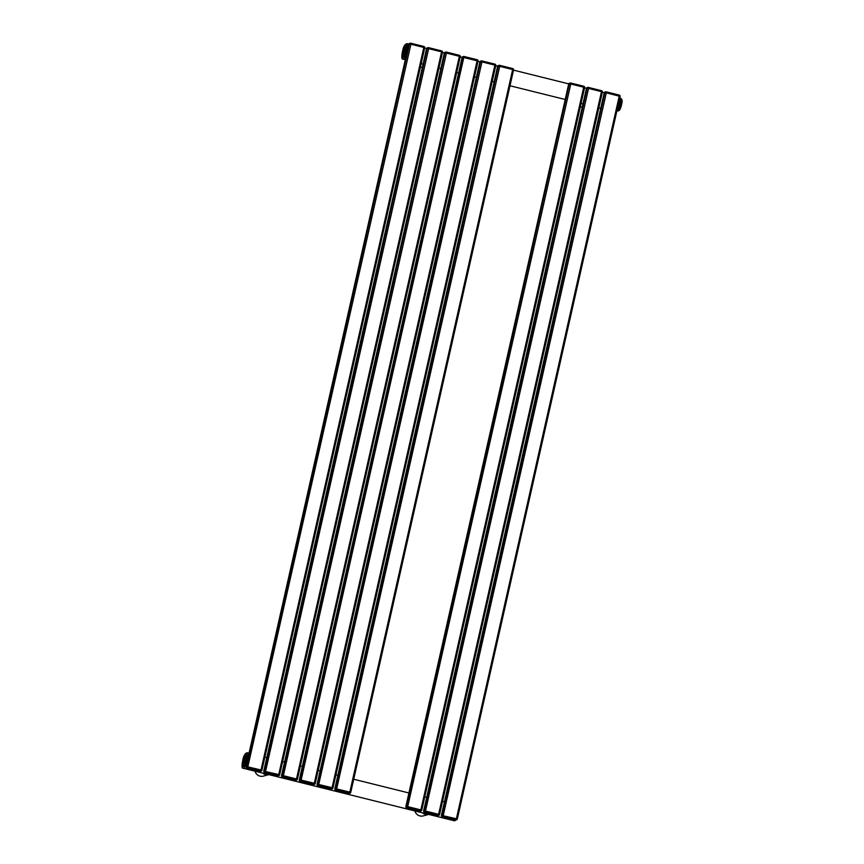 <?xml version="1.0" encoding="UTF-8"?>
<svg xmlns="http://www.w3.org/2000/svg" width="864" height="864" viewBox="0 0 864 864"><rect width="100%" height="100%" fill="white"/><g stroke="black" fill="none" stroke-linecap="round" stroke-linejoin="round"><path stroke-width="1.3" d="M422.647 812.884A6.934 6.761 74.7 0 0 428.749 814.396L423.274 815.897A6.934 6.761 -105.3 0 1 414.914 810.961M262.764 773.107A6.934 6.761 74.7 0 0 268.866 774.619L263.39 776.12A6.934 6.761 -105.3 0 1 255.031 771.185M422.399 67.187A6.934 6.761 -105.3 0 1 420.379 67.165M582.282 106.963A6.934 6.761 -105.3 0 1 580.262 106.942M616.939 110.711L618.084 111.002A6.404 1.274 -76 0 0 618.214 110.992A6.404 1.274 -76 0 0 618.354 110.927L619.931 108.108A6.404 1.274 -76 0 0 620.32 106.974L621.464 101.887A6.404 1.274 -76 0 0 621.572 100.829L621.151 98.561L619.931 98.258A6.404 1.274 -76 0 0 619.931 98.258L619.758 98.215M619.11 110.43L618.451 110.851M619.153 110.408A5.605 1.112 -76 0 0 619.272 110.344A5.605 1.112 -76 0 0 621.464 105.235A5.605 1.112 -76 0 0 621.918 99.695A5.605 1.112 -76 0 0 621.821 99.576M621.918 99.695L621.151 98.561M619.272 110.344L618.354 110.927A6.404 1.274 -76 0 0 618.365 110.916L617.144 110.614A6.404 1.274 -76 0 0 618.71 107.806L619.931 108.108M620.32 106.974L619.099 106.672A6.404 1.274 -76 0 0 620.244 101.585L621.464 101.887M621.572 100.829L620.352 100.526A6.404 1.274 -76 0 0 619.942 98.258M247.19 752.738C245.02 753.278 243.518 755.924 242.708 760.687C241.65 766.109 241.855 768.647 243.324 768.269A8.003 1.598 -76 0 0 247.018 760.028A8.003 1.598 -76 0 0 247.19 752.738L249.037 753.192M455.512 819.958A8.003 1.598 104 0 1 454.486 820.8L243.324 768.269M242.73 760.666A6.934 1.382 -76 0 0 242.73 766.984A6.934 1.382 -76 0 0 245.765 759.834A6.934 1.382 -76 0 0 245.765 753.527A6.934 1.382 -76 0 0 242.73 760.666M242.924 766.098A6.026 1.199 104 0 1 242.924 760.612A6.026 1.199 104 0 1 245.56 754.402A6.026 1.199 104 0 1 245.57 759.888A6.026 1.199 104 0 1 242.924 766.098M243.81 764.942A4.968 0.983 104 0 1 244.307 760.266A4.968 0.983 104 0 1 246.056 755.903M406.998 43.632C404.816 44.183 403.315 46.829 402.505 51.581A6.934 1.382 -76 0 0 402.538 57.877A6.934 1.382 -76 0 0 405.562 50.738A6.934 1.382 -76 0 0 405.562 44.42A6.934 1.382 -76 0 0 402.527 51.57C401.447 57.013 401.652 59.54 403.132 59.173A8.003 1.598 -76 0 0 406.814 50.933A8.003 1.598 -76 0 0 406.998 43.632L408.845 44.096M402.732 57.002A6.026 1.199 104 0 1 402.732 51.516A6.026 1.199 104 0 1 405.367 45.306A6.026 1.199 104 0 1 405.367 50.792A6.026 1.199 104 0 1 402.732 57.002M403.607 55.847A4.968 0.983 104 0 1 404.104 51.17A4.968 0.983 104 0 1 405.853 46.807M409.579 43.416L410.735 43.232A1.069 1.037 74.7 0 0 409.493 44.021L408.845 44.194A1.069 1.037 74.7 0 1 409.579 43.416L408.812 44.215L246.002 766.8M423.889 46.494L423.932 46.516A1.069 1.037 -105.3 0 1 424.732 47.747M260.539 771.098L246.888 768.074L259.988 771.314L261.004 769.997L246.65 766.573L409.493 44.021L410.897 44.226L410.918 43.254L423.857 46.472L423.835 47.444L424.742 47.779L261.889 770.31M247.439 767.858A1.069 1.037 -105.3 0 1 246.65 766.573L246.013 766.746A1.069 1.037 -105.3 0 0 246.791 768.031M247.59 767.88L410.897 44.226L423.835 47.444L261.004 769.997L261.911 770.342A1.069 1.037 74.7 0 1 261.144 771.131L261.911 770.342L424.742 47.779L423.857 46.472L410.918 43.254M259.837 771.293L261.144 771.131A1.069 1.037 74.7 0 1 260.636 771.142M408.812 44.215L245.981 766.768L246.845 768.064M427.345 47.833L428.501 47.65A1.069 1.037 74.7 0 0 427.259 48.438L426.611 48.611A1.069 1.037 74.7 0 1 427.345 47.833L426.578 48.632L263.768 771.217M441.644 50.911L441.698 50.933A1.069 1.037 -105.3 0 1 442.487 52.175M428.706 47.682L441.623 50.9L441.601 51.872L442.508 52.207L279.655 774.727L263.779 771.163A1.069 1.037 -105.3 0 0 264.557 772.448L278.91 775.559A1.069 1.037 74.7 0 0 279.644 774.781L442.508 52.207L441.623 50.9L428.684 47.671L428.663 48.643L441.601 51.872L278.77 774.425L278.305 775.516L264.557 772.448M265.356 772.297L428.663 48.643L427.259 48.438L264.416 770.99A1.069 1.037 -105.3 0 0 265.205 772.276M277.603 775.71L277.754 775.732A1.069 1.037 74.7 0 0 278.273 775.732M277.754 775.732L278.305 775.516M426.578 48.632L263.747 771.185L264.611 772.481M278.402 775.559A1.069 1.037 74.7 0 0 278.91 775.559L279.677 774.76M444.366 53.082L281.534 775.634M282.377 776.898L281.513 775.602L444.344 53.05L445.111 52.25A1.069 1.037 74.7 0 0 444.377 53.028L445.014 52.855L282.182 775.408L281.545 775.58A1.069 1.037 -105.3 0 0 282.323 776.876L296.676 779.976A1.069 1.037 74.7 0 0 297.41 779.198L282.182 775.408A1.069 1.037 -105.3 0 0 282.971 776.693L282.323 776.876M459.41 55.328L459.464 55.35A1.069 1.037 -105.3 0 1 460.253 56.592M445.111 52.25L445.748 52.078A1.069 1.037 74.7 0 1 446.267 52.067L459.389 55.318L459.367 56.29L460.274 56.624L297.421 779.144L460.274 56.624L459.389 55.318L446.45 52.099L446.429 53.071L459.367 56.29L296.536 778.842L296.06 779.944L282.971 776.693M446.45 52.099L445.748 52.078A1.069 1.037 74.7 0 0 445.014 52.855L446.429 53.071L283.122 776.725M295.369 780.127L295.52 780.16A1.069 1.037 74.7 0 0 296.039 780.149M295.52 780.16L296.06 779.944M296.168 779.976A1.069 1.037 74.7 0 0 296.676 779.976L297.443 779.177M462.132 57.499L299.3 780.052L299.948 779.825L462.78 57.272L478.04 61.042L315.187 783.562M300.143 781.315L299.279 780.019L462.11 57.467L462.877 56.668A1.069 1.037 74.7 0 0 462.143 57.445L462.78 57.272A1.069 1.037 74.7 0 1 463.514 56.495L477.155 59.735L477.133 60.707L314.302 783.259L299.948 779.825A1.069 1.037 -105.3 0 0 300.737 781.121L314.442 784.393A1.069 1.037 74.7 0 0 315.176 783.616L314.302 783.259L313.826 784.361L300.737 781.121M477.176 59.746L477.23 59.778A1.069 1.037 -105.3 0 1 478.019 61.009M462.877 56.668L463.514 56.495A1.069 1.037 74.7 0 1 464.033 56.495L300.888 781.142M313.135 784.555L313.286 784.577A1.069 1.037 74.7 0 0 313.805 784.566M313.286 784.577L313.826 784.361M300.089 781.294A1.069 1.037 -105.3 0 1 299.311 780.008M313.924 784.404A1.069 1.037 74.7 0 0 314.442 784.393L315.209 783.594L478.04 61.042L477.155 59.735L464.216 56.516M479.898 61.916L317.066 784.48M317.909 785.732L317.045 784.447L479.876 61.884L480.643 61.096A1.069 1.037 74.7 0 0 479.909 61.873L480.546 61.69L317.714 784.253L317.077 784.426A1.069 1.037 -105.3 0 0 317.855 785.711L330.847 788.962M494.942 64.163L494.996 64.195A1.069 1.037 -105.3 0 1 495.785 65.426M482.004 60.944L494.921 64.152L494.899 65.124L495.806 65.459L332.953 787.99M480.643 61.096L481.28 60.912A1.069 1.037 74.7 0 1 481.799 60.912L481.95 61.906L494.899 65.124L332.068 787.676L317.714 784.253A1.069 1.037 -105.3 0 0 318.492 785.538L317.855 785.711M330.89 788.972L331.69 788.821A1.069 1.037 74.7 0 0 332.942 788.033L495.806 65.459L494.921 64.152L481.28 60.912A1.069 1.037 74.7 0 0 480.546 61.69L481.95 61.906L318.492 785.538M331.052 788.994A1.069 1.037 74.7 0 0 331.571 788.983L332.975 788.011L332.068 787.676L331.592 788.778L318.654 785.56M498.409 65.513L499.565 65.329A1.069 1.037 74.7 0 0 498.312 66.118L497.675 66.29L498.409 65.513A1.069 1.037 74.7 0 0 497.675 66.29L334.832 788.897M512.708 68.591L512.762 68.612A1.069 1.037 -105.3 0 1 513.551 69.844M336.42 789.977L349.456 793.238L336.42 789.977L499.716 66.323L512.665 69.541L349.823 792.104L335.48 788.67L498.312 66.118L499.716 66.323L499.748 65.351L512.687 68.569L512.665 69.541L513.572 69.876L350.719 792.407M336.258 789.955A1.069 1.037 -105.3 0 1 335.48 788.67L334.843 788.843A1.069 1.037 -105.3 0 0 335.621 790.128M349.456 793.238A1.069 1.037 74.7 0 0 350.708 792.45L349.823 792.104L349.358 793.195M348.656 793.39L350.741 792.439L513.572 69.876L512.687 68.569L499.748 65.351M497.642 66.312L334.811 788.864L335.675 790.16M604.249 92.858L441.396 815.378L442.282 816.685L456.559 819.752A1.069 1.037 74.7 0 0 457.294 818.975L441.428 815.357A1.069 1.037 -105.3 0 0 442.206 816.642L455.231 819.904M441.396 815.378L604.238 92.826L604.994 92.027A1.069 1.037 74.7 0 0 604.26 92.804L604.908 92.632L442.066 815.184A1.069 1.037 -105.3 0 0 442.854 816.469L442.206 816.642M619.304 95.105L619.348 95.126A1.069 1.037 -105.3 0 1 620.147 96.368L457.304 818.921M606.355 91.886L619.283 95.094L619.25 96.066L456.419 818.618L455.954 819.72L442.854 816.469M604.994 92.027L605.642 91.854A1.069 1.037 74.7 0 1 606.15 91.843L606.312 92.837L620.158 96.401L457.326 818.953L456.559 819.752A1.069 1.037 74.7 0 1 456.052 819.752L455.954 819.72M620.158 96.401L619.283 95.094L605.642 91.854A1.069 1.037 74.7 0 0 604.908 92.632L606.312 92.837L443.005 816.491M455.252 819.904L455.404 819.925A1.069 1.037 74.7 0 0 455.922 819.925M455.404 819.925L456.052 819.752M586.483 88.441L423.63 810.961L424.516 812.268L437.443 815.476M423.63 810.961L586.472 88.409L587.228 87.61A1.069 1.037 74.7 0 0 586.494 88.387L587.142 88.214L424.31 810.767L423.662 810.94A1.069 1.037 -105.3 0 0 424.451 812.225L438.804 815.324A1.069 1.037 74.7 0 0 439.528 814.558L424.31 810.767A1.069 1.037 -105.3 0 0 425.088 812.052L424.451 812.225M601.538 90.688L601.582 90.709A1.069 1.037 -105.3 0 1 602.381 91.951M588.589 87.458L601.517 90.666L601.484 91.638L602.402 91.973L439.549 814.504M587.228 87.61L587.876 87.437A1.069 1.037 74.7 0 1 588.384 87.426L588.546 88.42L601.484 91.638L438.653 814.201L438.188 815.292L425.088 812.052M437.486 815.486L438.286 815.335A1.069 1.037 74.7 0 0 438.804 815.324L439.56 814.536L602.402 91.973L601.517 90.666L587.876 87.437A1.069 1.037 74.7 0 0 587.142 88.214L588.546 88.42L425.239 812.074M568.717 84.013L405.886 806.576M406.782 807.851L405.864 806.544L568.706 83.981L569.462 83.192A1.069 1.037 74.7 0 0 568.728 83.97L569.376 83.786L406.544 806.35L405.896 806.522A1.069 1.037 -105.3 0 0 406.685 807.808L421.038 810.907A1.069 1.037 74.7 0 0 421.772 810.13L406.544 806.35A1.069 1.037 -105.3 0 0 407.322 807.635L406.685 807.808M583.772 86.26L583.816 86.292A1.069 1.037 -105.3 0 1 584.615 87.523M570.823 83.041L583.751 86.249L583.718 87.221L584.636 87.556L421.783 810.086L584.636 87.556L583.751 86.249L570.802 83.03L570.78 84.002L583.718 87.221L420.887 809.773L420.422 810.875L407.322 807.635M569.462 83.192L570.11 83.009A1.069 1.037 74.7 0 1 570.629 83.009L570.11 83.009A1.069 1.037 74.7 0 0 569.376 83.786L570.78 84.002L407.473 807.656M419.72 811.069L419.882 811.091A1.069 1.037 74.7 0 0 420.39 811.08M419.882 811.091L420.422 810.875M406.75 807.851L419.699 811.069M420.52 810.918A1.069 1.037 74.7 0 0 421.038 810.907L421.794 810.108M264.892 757.134L266.803 757.609M282.647 761.551L284.569 762.037M300.413 765.979L302.335 766.454M318.179 770.396L320.101 770.872M335.945 774.814L337.867 775.289M353.711 779.231L408.931 792.968M424.775 796.91L426.697 797.386M442.541 801.328L444.463 801.803M246.456 755.687L245.981 755.33C247.201 753.376 243.616 767.75 243.475 765.407L243.659 765.32M459.594 808.909L457.78 816.934M456.408 819.796L454.486 820.8M424.688 48.038L426.611 48.514M442.454 52.456L444.377 52.942M460.22 56.873L462.143 57.359M477.986 61.301L479.909 61.776M495.752 65.718L497.675 66.193M513.518 70.135L568.739 83.873M584.572 87.815L586.505 88.29M602.338 92.232L604.271 92.707M403.132 59.173L405.324 59.724M421.168 63.666L423.09 64.141M438.934 68.083L440.856 68.558M456.7 72.5L458.622 72.976M474.466 76.918L476.388 77.393M492.232 81.335L494.143 81.821M509.998 85.763L565.207 99.49M581.051 103.432L582.973 103.918M598.817 107.86L600.739 108.335M406.264 46.591L405.788 46.235C407.009 44.28 403.412 58.655 403.283 56.311L403.466 56.225M619.391 99.814L617.587 107.838M246.866 768.074L259.816 771.293M264.632 772.492L277.571 775.71M282.398 776.909L295.337 780.127M300.164 781.326L313.103 784.555M317.93 785.754L331.571 788.983M335.696 790.171L348.635 793.39"/></g></svg>
